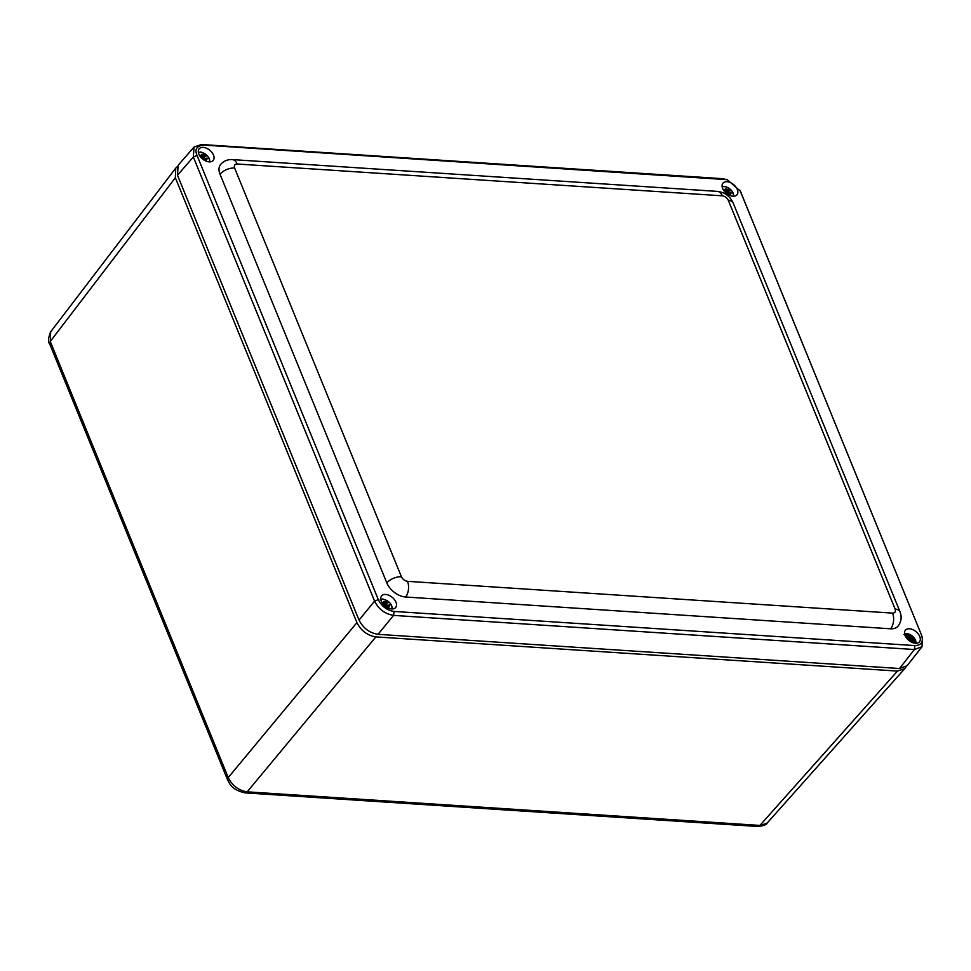 <?xml version="1.0" encoding="UTF-8"?>
<svg xmlns="http://www.w3.org/2000/svg" width="971" height="971" viewBox="0 0 971 971"><rect width="100%" height="100%" fill="white"/><g stroke="black" fill="none" stroke-linecap="round" stroke-linejoin="round"><path stroke-width="1.46" d="M375.886 636.891L247.204 791.826C238.635 790.528 232.312 785.77 228.234 777.565L227.602 779.895C229.811 783.366 230.855 789.654 245.08 792.882L247.204 791.826L759.905 825.423L897.471 671.082L375.886 636.891C367.39 635.507 361.066 630.749 356.915 622.629L175.363 177.742L175.751 168.117L177.183 166.745M356.915 622.629L228.234 777.565L50.261 341.464L50.686 331.803M757.781 826.491C763.631 825.823 766.787 824.646 767.224 822.971L757.781 826.491L245.08 792.882M905.894 666.931L904.814 668.594L897.471 671.082M234.618 168.019A11.215 5.729 157.8 0 0 220.029 174.185A16.592 10.329 -140.5 0 1 220.575 164.5C223.706 160.968 227.639 159.329 232.348 159.596A11.215 6.639 93.8 0 1 237.203 164.014C234.703 164.111 233.841 165.446 234.618 168.019L401.424 576.75C402.747 579.359 404.773 580.876 407.504 581.326L892.567 613.114C895.068 613.017 895.93 611.681 895.141 609.108L728.347 200.378C727.012 197.768 724.985 196.251 722.266 195.814L237.203 164.014M895.141 609.108A11.215 5.729 -22.2 0 1 899.935 611.645C901.986 616.852 901.343 621.683 898.029 626.161A16.592 10.329 -140.5 0 1 890.613 628.795A11.215 6.639 -86.2 0 0 892.567 613.114M407.504 581.326A11.215 6.639 93.8 0 1 405.562 597.007L890.613 628.795M405.562 597.007A16.592 10.329 -140.5 0 1 386.834 582.928A11.215 5.729 -22.2 0 1 401.424 576.75M220.029 174.185L386.834 582.928M203.23 147.386A9.103 5.668 -140.5 0 1 212.018 152.556A9.103 5.668 -140.5 0 1 213.207 160.433A9.103 5.668 -140.5 0 1 202.575 159.001A9.103 5.668 -140.5 0 1 199.164 148.83A9.103 5.668 -140.5 0 1 203.23 147.386M385.669 594.446A9.103 5.668 -140.5 0 1 394.457 599.617A9.103 5.668 -140.5 0 1 395.646 607.494A9.103 5.668 -140.5 0 1 385.014 606.074A9.103 5.668 -140.5 0 1 381.603 595.903A9.103 5.668 -140.5 0 1 385.669 594.446M727.012 181.711A9.103 5.668 -140.5 0 1 735.8 186.881A9.103 5.668 -140.5 0 1 736.989 194.758A9.103 5.668 -140.5 0 1 726.357 193.338A9.103 5.668 -140.5 0 1 722.946 183.167A9.103 5.668 -140.5 0 1 727.012 181.711M909.451 628.783A9.103 5.668 -140.5 0 1 918.25 633.954A9.103 5.668 -140.5 0 1 919.44 641.831A9.103 5.668 -140.5 0 1 908.807 640.399A9.103 5.668 -140.5 0 1 905.385 630.228A9.103 5.668 -140.5 0 1 909.451 628.783M921.564 635.204L740.315 191.069L727.243 179.684L203.728 145.08C196.664 145.844 194.431 149.303 197.04 155.457L378.277 599.593C381.7 606.39 386.956 610.334 394.044 611.439L914.864 645.581C921.418 645.363 923.652 641.904 921.564 635.204L739.902 190.158M727.243 179.684L722.23 178.652L201.41 144.509L194.018 147.046L193.35 156.999L374.6 601.134C378.714 609.29 385.038 614.036 393.571 615.396L914.391 649.526L922.013 646.722L922.45 637.037M194.018 147.046L178.154 165.276L177.487 175.217L359.027 620.068C363.178 628.188 369.502 632.946 377.998 634.33L899.534 668.509L907.145 665.705L922.013 646.722M722.193 186.99A7.586 4.721 -140.5 0 1 723.152 186.699A7.586 4.721 -140.5 0 1 731.442 190.522L731.564 190.619A7.914 4.928 -140.5 0 1 733.081 193.011L732.947 192.913A7.586 4.721 -140.5 0 1 733.372 196.227M729.136 190.377L731.564 190.619L726.988 191.433L729.136 190.377A3.75 2.33 39.5 0 0 726.272 189.029L725.021 189.248A3.75 2.33 39.5 0 0 724.245 191.178M733.081 193.011L729.16 193.023L729.889 194.77A3.75 2.33 39.5 0 0 730.641 192.768M728.869 195.535L729.889 194.77M728.541 194.831L726.551 193.496M728.893 195.013L729.063 193.423M724.257 191.251L725.762 190.971L725.106 191.773L725.883 190.899L725.021 189.248M725.92 188.629L724.402 191.214M726.272 189.029L727.121 190.34L726.454 191.141L725.325 189.345M726.369 193.265L728.335 192.137L728.82 192.804L727.17 193.375M725.531 191.336L726.199 192.501M725.92 190.85L726.806 192.258L726.077 193.095M728.99 193.229L728.408 194.224M915.799 643.372L913.153 640.326A3.75 2.33 39.5 0 0 911.83 637.68L910.41 636.624A3.75 2.33 39.5 0 0 907.667 636.223L903.928 634.488M911.32 642.062A3.75 2.33 39.5 0 0 912.133 641.928L912.934 642.766M906.21 637.595L906.647 637.826A3.75 2.33 39.5 0 0 906.696 638.25M911.83 637.68L910.81 639.853L911.478 639.052L913.153 640.326M910.604 639.355L911.963 637.437M915.398 643.275L910.81 639.853M907.667 636.223L909.354 637.474L908.698 638.275L905.106 635.592M908.698 638.275L910.41 636.624M911.368 638.153L910.07 637.182M909.621 641.03L910.458 640.654L911.987 641.807L911.016 641.904M908.298 639.962L906.647 637.826M907.181 638.202L908.553 639.695M909.536 640.435L910.349 638.627L908.905 639.258M909.888 639.998L911.453 641.309M909.9 640.69L909.22 640.726M909.184 638.323L909.354 637.474M380.85 599.726A7.586 4.721 -140.5 0 1 389.08 602.19L389.165 602.238A7.914 4.928 -140.5 0 1 391.07 604.496L390.973 604.46A7.586 4.721 -140.5 0 1 392.041 608.963M387.223 602.651L389.165 602.238L385.305 604.023L387.223 602.651A3.75 2.33 39.5 0 0 384.358 601.777L383.302 602.263A3.75 2.33 39.5 0 0 382.902 603.913M392.32 608.951L391.058 604.484L387.805 605.552L388.922 607.215A3.75 2.33 39.5 0 0 389.116 604.921M387.526 607.737A3.75 2.33 39.5 0 0 387.866 607.712L388.922 607.215M387.866 607.712L386.822 606.438L385.621 606.535M388.376 608.125L387.211 606.754L387.878 605.953M383.351 604.448L384.443 603.913L383.302 602.263M383.933 601.401L383.205 602.178M384.358 601.777L385.426 603.027L384.759 603.816L383.339 602.117M384.88 605.953L386.664 604.508L387.247 605.151L385.645 606.183M385.851 606.438L385.111 606.147M384.431 605.552L384.091 604.338M384.37 603.962L385.341 604.945L384.65 605.746M387.769 605.613L387.211 606.754M198.412 152.653A7.586 4.721 -140.5 0 1 198.812 152.496A7.586 4.721 -140.5 0 1 207.126 155.615L207.236 155.676A7.914 4.928 -140.5 0 1 208.959 158.006L208.85 157.945A7.586 4.721 -140.5 0 1 209.59 161.89M205.051 155.785L207.236 155.676L203.024 157.023L205.051 155.785A3.75 2.33 39.5 0 0 202.174 154.68L201.021 155.057A3.75 2.33 39.5 0 0 200.463 156.853M208.959 158.006L205.318 158.613L206.313 160.3A3.75 2.33 39.5 0 0 206.774 158.127M205.087 160.664A3.75 2.33 39.5 0 0 205.16 160.664L206.313 160.3M205.16 160.664L204.213 159.353L202.988 159.329M205.512 160.87L204.711 159.79L205.367 158.989M201.131 155.178L200.694 157.168L202.041 156.719L201.021 155.057M201.774 154.304L201.033 155.069M202.174 154.68L203.133 155.967L202.478 156.768L201.179 155.02M202.49 158.928L204.383 157.605L204.917 158.261L203.619 158.722M203.242 159.244L202.599 159.013M201.677 157.144L202.356 158.249M201.944 156.768L202.951 157.897L202.235 158.722M205.269 158.71L204.711 159.79M175.363 177.742L50.261 341.464L49.63 343.807C47.846 342.12 48.186 338.139 50.638 331.864L175.751 168.117M722.266 195.814A11.215 6.639 -86.2 0 0 717.411 191.384L232.348 159.596M717.411 191.384C724.742 192.319 729.986 196.154 733.129 202.903A11.215 5.729 157.8 0 0 728.347 200.378M722.23 178.652L724.548 179.222M740.315 191.069L741.201 192.913M914.864 645.581L914.391 649.526L899.534 668.509M394.044 611.439L393.571 615.396L377.998 634.33M378.277 599.593L374.6 601.134L359.027 620.068M197.04 155.457L193.35 156.999L177.487 175.217M203.728 145.08L201.41 144.509M733.469 194.989A8.156 5.073 -140.5 0 1 733.566 196.227M730.52 192.78L729.816 194.613M726.369 189.151L729.015 190.389M728.335 192.137L727.692 193.023M728.553 192.258L727.91 192.986M904.608 633.869A8.156 5.073 -140.5 0 1 905.834 633.723M915.92 642.049A8.156 5.073 -140.5 0 1 916.005 643.288M904.632 634.051A7.586 4.721 -140.5 0 1 912.364 636.09A7.586 4.721 -140.5 0 1 915.823 643.288M911.781 637.765L913.007 640.205M907.824 636.333L910.361 636.709M909.924 638.311L908.868 639.61M910.349 638.627L908.856 640.447L910.434 638.821M909.803 639.804L909.05 640.605M392.138 607.725A8.156 5.073 -140.5 0 1 392.223 608.963M389.019 604.969L388.825 607.081M384.48 601.899L387.113 602.7M383.229 604.496L383.424 602.384M386.664 604.508L385.536 606.074M386.883 604.593L385.584 606.11M209.687 160.652A8.156 5.073 -140.5 0 1 209.785 161.89M206.653 158.152L206.228 160.154M202.284 154.814L204.93 155.821M204.383 157.605L203.437 158.904M204.602 157.703L203.789 158.637M227.602 779.907L49.63 343.807M767.224 822.971L904.814 668.594M733.129 202.903L899.935 611.645M733.663 196.215L733.069 192.998M722.145 186.711L722.727 186.566C725.907 186.262 728.845 187.597 731.551 190.583M728.371 193.884L729.039 193.095M904.584 633.784L912.388 636.054L916.102 643.288M380.231 599.665C382.841 600.163 379.612 596.534 389.153 602.214M387.138 606.341L387.805 605.552M209.87 161.89L208.959 157.994M198.315 152.386L199.091 152.216C200.876 153.09 198.108 149.534 207.224 155.639M204.65 159.414L205.318 158.613"/></g></svg>
